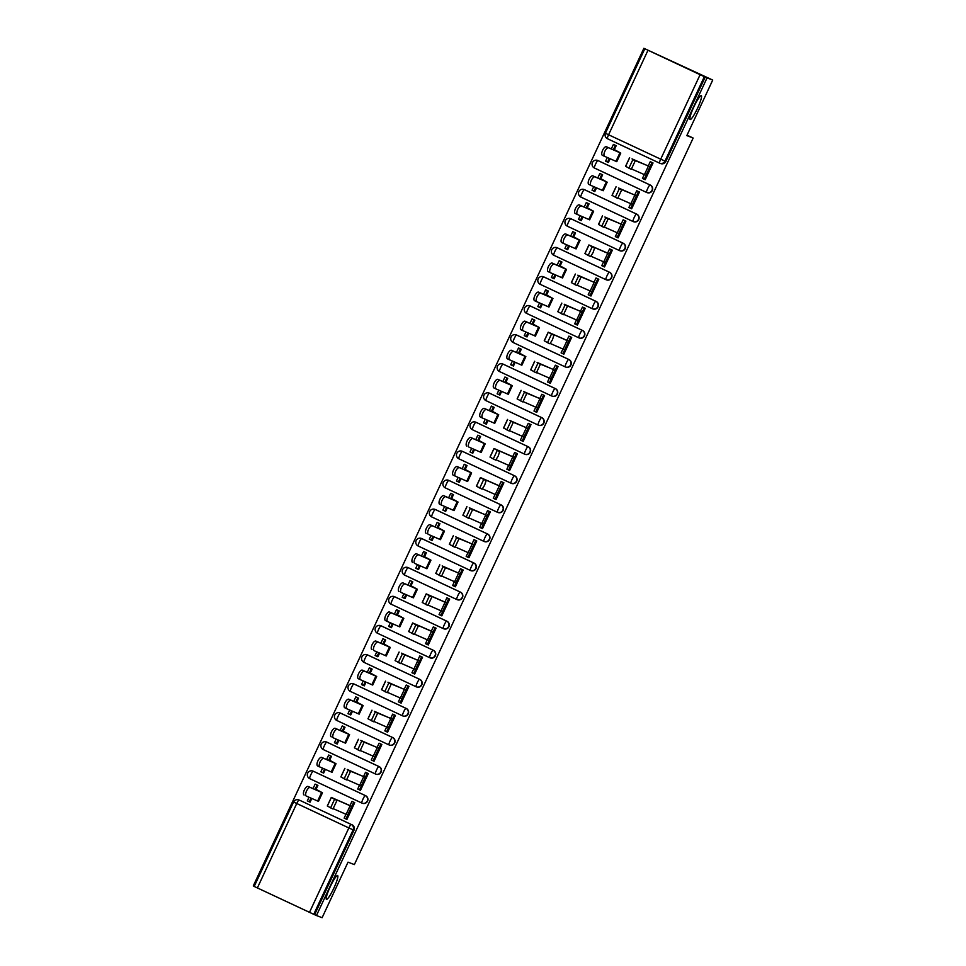 <?xml version="1.0" encoding="UTF-8"?>
<svg xmlns="http://www.w3.org/2000/svg" width="966" height="966" viewBox="0 0 966 966"><rect width="100%" height="100%" fill="white"/><g stroke="black" fill="none" stroke-linecap="round" stroke-linejoin="round"><path stroke-width="1.45" d="M690.135 119.518A13.162 1.944 -64.9 0 1 690.11 119.506A13.162 1.944 -64.9 0 1 693.902 106.815A13.162 1.944 -64.9 0 1 701.256 95.658A13.162 1.944 -64.9 0 1 701.28 95.658A13.162 1.944 -64.9 0 1 697.488 108.349A13.162 1.944 -64.9 0 1 690.135 119.518M326.484 899.37A13.162 1.944 -64.9 0 1 326.46 899.358A13.162 1.944 -64.9 0 1 330.251 886.679A13.162 1.944 -64.9 0 1 337.605 875.51A13.162 1.944 -64.9 0 1 337.617 875.522A13.162 1.944 -64.9 0 1 333.838 888.201A13.162 1.944 -64.9 0 1 326.484 899.37M647.123 192.645A4.118 4.069 -69 0 0 652.292 190.531A4.118 4.069 -69 0 0 650.347 185.086L650.033 184.965A4.118 4.069 111 0 1 651.978 190.411A4.118 4.069 111 0 1 646.556 192.415L594.416 168.012A4.118 0.604 115.1 0 0 594.416 168.012A4.118 0.604 115.1 0 1 595.587 164.063A4.118 0.604 115.1 0 1 597.894 160.549L650.033 184.965A4.118 0.604 115.1 0 0 647.727 188.467A4.118 0.604 -64.9 0 0 646.544 192.415A4.118 0.604 -64.9 0 1 646.544 192.415A4.118 4.118 0 0 0 646.809 192.524L647.123 192.645M633.563 221.721A4.118 4.069 -69 0 0 638.731 219.608A4.118 4.069 -69 0 0 636.787 214.162L636.473 214.041A4.118 4.069 111 0 1 638.417 219.487A4.118 4.069 111 0 1 632.996 221.492L580.856 197.088A4.118 0.604 115.1 0 0 580.856 197.088A4.118 0.604 115.1 0 1 582.027 193.14A4.118 0.604 115.1 0 1 584.333 189.626L636.473 214.041A4.118 0.604 115.1 0 0 634.167 217.543A4.118 0.604 -64.9 0 0 632.984 221.492A4.118 0.604 -64.9 0 1 632.984 221.492A4.118 4.118 0 0 0 633.261 221.6L633.563 221.721M620.015 250.798A4.118 4.069 -69 0 0 625.171 248.685A4.118 4.069 -69 0 0 623.227 243.239L622.913 243.118A4.118 4.069 111 0 1 624.857 248.564A4.118 4.069 111 0 1 619.435 250.568L567.296 226.165A4.118 0.604 115.1 0 0 567.296 226.165A4.118 0.604 115.1 0 1 568.467 222.216A4.118 0.604 115.1 0 1 570.773 218.702L622.913 243.118A4.118 0.604 115.1 0 0 620.607 246.62A4.118 0.604 -64.9 0 0 619.435 250.568L619.435 250.568A4.118 4.118 0 0 0 619.701 250.677L620.015 250.798M606.455 279.874A4.118 4.069 -69 0 0 611.611 277.761A4.118 4.069 -69 0 0 609.667 272.315L609.353 272.195A4.118 4.069 111 0 1 611.297 277.64A4.118 4.069 111 0 1 605.875 279.645L553.747 255.241A4.118 0.604 115.1 0 1 553.735 255.229A4.118 0.604 115.1 0 1 554.907 251.293A4.118 0.604 115.1 0 1 557.225 247.779L609.353 272.195A4.118 0.604 115.1 0 0 607.046 275.696A4.118 0.604 -64.9 0 0 605.875 279.645L605.875 279.645A4.118 4.118 0 0 0 606.141 279.754L606.455 279.874M596.107 301.392L543.979 276.976A4.118 4.069 -69 0 0 543.713 276.868L543.399 276.747A4.118 4.118 0 0 0 538.134 278.981A4.118 4.118 0 0 0 540.175 284.318L592.315 308.722A4.118 4.118 0 0 0 592.581 308.83L592.895 308.951A4.118 4.069 -69 0 0 598.051 306.838A4.118 4.069 -69 0 0 596.107 301.392L595.793 301.271A4.118 4.069 111 0 1 597.737 306.717A4.118 4.069 111 0 1 592.315 308.722L592.315 308.722A4.118 0.604 -64.9 0 1 593.486 304.773A4.118 0.604 115.1 0 1 595.793 301.271L543.665 276.856A4.118 0.604 115.1 0 0 541.358 280.369A4.118 0.604 115.1 0 0 540.175 284.318A4.118 0.604 115.1 0 0 540.187 284.318L592.303 308.722M579.334 338.028A4.118 4.069 -69 0 0 584.49 335.914A4.118 4.069 -69 0 0 582.546 330.469L582.232 330.348A4.118 4.069 111 0 1 584.176 335.794A4.118 4.069 111 0 1 578.755 337.798L526.627 313.395A4.118 0.604 115.1 0 1 526.615 313.395A4.118 0.604 115.1 0 1 527.798 309.446A4.118 0.604 115.1 0 1 530.105 305.932L582.232 330.348A4.118 0.604 115.1 0 0 579.926 333.85A4.118 0.604 -64.9 0 0 578.755 337.798L578.755 337.798A4.118 4.118 0 0 0 579.02 337.907L579.334 338.028M565.774 367.104A4.118 4.069 -69 0 0 570.93 364.991A4.118 4.069 -69 0 0 568.986 359.545L568.672 359.424A4.118 4.069 111 0 1 570.628 364.87A4.118 4.069 111 0 1 565.195 366.875L513.067 342.471A4.118 0.604 115.1 0 0 513.067 342.471A4.118 0.604 115.1 0 1 514.238 338.523A4.118 0.604 115.1 0 1 516.544 335.009L568.672 359.424A4.118 0.604 115.1 0 0 566.366 362.926A4.118 0.604 -64.9 0 0 565.195 366.875L565.195 366.875A4.118 4.118 0 0 0 565.46 366.983L565.774 367.104M552.214 396.181A4.118 4.069 -69 0 0 557.382 394.068A4.118 4.069 -69 0 0 555.426 388.622L555.124 388.501A4.118 4.069 111 0 1 557.068 393.947A4.118 4.069 111 0 1 551.646 395.951L499.507 371.548A4.118 0.604 115.1 0 1 500.678 367.599A4.118 0.604 115.1 0 1 502.984 364.085L555.124 388.501A4.118 0.604 115.1 0 0 552.806 392.003A4.118 0.604 -64.9 0 0 551.634 395.951A4.118 0.604 -64.9 0 1 551.634 395.951A4.118 4.118 0 0 0 551.9 396.06L552.214 396.181M538.654 425.257A4.118 4.069 -69 0 0 543.822 423.144A4.118 4.069 -69 0 0 541.878 417.698L541.564 417.578A4.118 4.069 111 0 1 543.508 423.023A4.118 4.069 111 0 1 538.086 425.028L485.946 400.624A4.118 0.604 115.1 0 1 487.118 396.676A4.118 0.604 115.1 0 1 489.424 393.162L541.564 417.578A4.118 0.604 115.1 0 0 539.257 421.079A4.118 0.604 -64.9 0 0 538.074 425.028A4.118 0.604 -64.9 0 1 538.074 425.028A4.118 4.118 0 0 0 538.34 425.137L538.654 425.257M525.093 454.334A4.118 4.069 -69 0 0 530.262 452.221A4.118 4.069 -69 0 0 528.317 446.775L528.004 446.654A4.118 4.069 111 0 1 529.948 452.1A4.118 4.069 111 0 1 524.526 454.105L472.386 429.701A4.118 0.604 115.1 0 1 473.557 425.752A4.118 0.604 115.1 0 1 475.864 422.239L528.004 446.654A4.118 0.604 115.1 0 0 525.697 450.156A4.118 0.604 -64.9 0 0 524.514 454.105A4.118 0.604 -64.9 0 1 524.514 454.105A4.118 4.118 0 0 0 524.792 454.225L525.093 454.334M511.545 483.423A4.118 4.069 -69 0 0 516.701 481.297A4.118 4.069 -69 0 0 514.757 475.852L514.443 475.731A4.118 4.069 111 0 1 516.387 481.177A4.118 4.069 111 0 1 510.966 483.181L458.826 458.778A4.118 0.604 115.1 0 1 459.997 454.829A4.118 0.604 115.1 0 1 462.303 451.315L514.443 475.731A4.118 0.604 115.1 0 0 512.137 479.233A4.118 0.604 -64.9 0 0 510.954 483.181A4.118 0.604 -64.9 0 1 510.954 483.181A4.118 4.118 0 0 0 511.231 483.302L511.545 483.423M501.197 504.928L449.057 480.513A4.118 4.069 -69 0 0 448.804 480.404L448.49 480.283A4.118 4.118 0 0 0 443.225 482.517A4.118 4.118 0 0 0 445.266 487.854L497.405 512.258A4.118 4.118 0 0 0 497.671 512.378L497.985 512.499A4.118 4.069 -69 0 0 503.141 510.374A4.118 4.069 -69 0 0 501.197 504.928L500.883 504.807A4.118 4.069 111 0 1 502.827 510.253A4.118 4.069 111 0 1 497.405 512.258L497.405 512.258A4.118 0.604 -64.9 0 1 498.577 508.321A4.118 0.604 115.1 0 1 500.883 504.807L448.743 480.392A4.118 0.604 115.1 0 0 446.437 483.906A4.118 0.604 115.1 0 0 445.266 487.854A4.118 0.604 115.1 0 0 445.278 487.854L497.393 512.258M484.425 541.576A4.118 4.069 -69 0 0 489.581 539.451A4.118 4.069 -69 0 0 487.637 534.005L487.323 533.884A4.118 4.069 111 0 1 489.267 539.342A4.118 4.069 111 0 1 483.845 541.334L431.717 516.931A4.118 0.604 115.1 0 1 431.705 516.931A4.118 0.604 115.1 0 1 432.889 512.982A4.118 0.604 115.1 0 1 435.195 509.468L487.323 533.884A4.118 0.604 115.1 0 0 485.017 537.398A4.118 0.604 -64.9 0 0 483.845 541.334L483.845 541.334A4.118 4.118 0 0 0 484.111 541.455L484.425 541.576M470.865 570.652A4.118 4.069 -69 0 0 476.021 568.539A4.118 4.069 -69 0 0 474.077 563.081L473.763 562.961A4.118 4.069 111 0 1 475.707 568.419A4.118 4.069 111 0 1 470.285 570.411L418.157 546.007A4.118 0.604 115.1 0 0 418.157 546.007A4.118 0.604 115.1 0 1 419.329 542.059A4.118 0.604 115.1 0 1 421.635 538.557L473.763 562.961A4.118 0.604 115.1 0 0 471.456 566.474A4.118 0.604 -64.9 0 0 470.285 570.411L470.285 570.411A4.118 4.118 0 0 0 470.551 570.532L470.865 570.652M457.304 599.729A4.118 4.069 -69 0 0 462.46 597.616A4.118 4.069 -69 0 0 460.516 592.158L460.202 592.037A4.118 4.069 111 0 1 462.159 597.495A4.118 4.069 111 0 1 456.725 599.488L404.597 575.084A4.118 0.604 115.1 0 0 404.597 575.084A4.118 0.604 115.1 0 1 405.768 571.135A4.118 0.604 115.1 0 1 408.075 567.634L460.202 592.037A4.118 0.604 115.1 0 0 457.896 595.551A4.118 0.604 -64.9 0 0 456.725 599.488L456.725 599.488A4.118 4.118 0 0 0 456.99 599.608L457.304 599.729M443.744 628.806A4.118 4.069 -69 0 0 448.912 626.692A4.118 4.069 -69 0 0 446.956 621.235L446.642 621.114A4.118 4.069 111 0 1 448.598 626.572A4.118 4.069 111 0 1 443.177 628.564L391.037 604.161A4.118 0.604 115.1 0 1 392.208 600.212A4.118 0.604 115.1 0 1 394.514 596.71L446.642 621.114A4.118 0.604 115.1 0 0 444.336 624.628A4.118 0.604 -64.9 0 0 443.165 628.564A4.118 0.604 -64.9 0 1 443.165 628.564A4.118 4.118 0 0 0 443.43 628.685L443.744 628.806M430.184 657.882A4.118 4.069 -69 0 0 435.352 655.769A4.118 4.069 -69 0 0 433.396 650.311L433.094 650.19A4.118 4.069 111 0 1 435.038 655.648A4.118 4.069 111 0 1 429.616 657.641L377.477 633.237A4.118 0.604 115.1 0 1 378.648 629.289A4.118 0.604 115.1 0 1 380.954 625.787L433.094 650.19A4.118 0.604 115.1 0 0 430.788 653.704A4.118 0.604 -64.9 0 0 429.604 657.641A4.118 0.604 -64.9 0 1 429.604 657.641A4.118 4.118 0 0 0 429.87 657.761L430.184 657.882M416.624 686.959A4.118 4.069 -69 0 0 421.792 684.846A4.118 4.069 -69 0 0 419.848 679.388L419.534 679.267A4.118 4.069 111 0 1 421.478 684.725A4.118 4.069 111 0 1 416.056 686.729L363.916 662.314A4.118 0.604 115.1 0 1 365.088 658.365A4.118 0.604 115.1 0 1 367.394 654.863L419.534 679.267A4.118 0.604 115.1 0 0 417.227 682.781A4.118 0.604 -64.9 0 0 416.044 686.717A4.118 0.604 -64.9 0 1 416.044 686.717A4.118 4.118 0 0 0 416.31 686.838L416.624 686.959M403.064 716.035A4.118 4.069 -69 0 0 408.232 713.922A4.118 4.069 -69 0 0 406.288 708.464L405.974 708.344A4.118 4.069 111 0 1 407.918 713.802A4.118 4.069 111 0 1 402.496 715.806A4.118 0.604 -64.9 0 1 402.484 715.794L350.356 691.39A4.118 0.604 115.1 0 1 351.527 687.442A4.118 0.604 115.1 0 1 353.834 683.94L405.974 708.344A4.118 0.604 115.1 0 0 403.667 711.857A4.118 0.604 -64.9 0 0 402.484 715.794A4.118 4.118 0 0 0 402.762 715.915L403.064 716.035M389.515 745.112A4.118 4.069 -69 0 0 394.671 742.999A4.118 4.069 -69 0 0 392.727 737.541L392.413 737.42A4.118 4.069 111 0 1 394.357 742.878A4.118 4.069 111 0 1 388.936 744.883A4.118 0.604 -64.9 0 1 388.936 744.871L336.796 720.467A4.118 0.604 115.1 0 1 337.967 716.518A4.118 0.604 115.1 0 1 340.274 713.017L392.413 737.42A4.118 0.604 115.1 0 0 390.107 740.934A4.118 0.604 -64.9 0 0 388.936 744.871A4.118 4.118 0 0 0 389.201 744.991L389.515 745.112M375.955 774.189A4.118 4.069 -69 0 0 381.111 772.076A4.118 4.069 -69 0 0 379.167 766.618L378.853 766.497A4.118 4.069 111 0 1 380.797 771.955A4.118 4.069 111 0 1 375.376 773.959L323.248 749.544A4.118 0.604 115.1 0 0 323.248 749.544A4.118 0.604 115.1 0 1 324.407 745.595A4.118 0.604 115.1 0 1 326.725 742.093L378.853 766.497A4.118 0.604 115.1 0 0 376.547 770.011A4.118 0.604 -64.9 0 0 375.376 773.947A4.118 0.604 -64.9 0 1 375.376 773.947A4.118 4.118 0 0 0 375.641 774.068L375.955 774.189M362.395 803.265A4.118 4.069 -69 0 0 367.551 801.152A4.118 4.069 -69 0 0 365.607 795.694L365.293 795.573A4.118 4.069 111 0 1 367.237 801.031A4.118 4.069 111 0 1 361.815 803.036L309.688 778.62A4.118 0.604 115.1 0 0 309.688 778.62A4.118 0.604 115.1 0 1 310.859 774.672A4.118 0.604 115.1 0 1 313.165 771.17L365.293 795.573A4.118 0.604 115.1 0 0 362.987 799.087A4.118 0.604 -64.9 0 0 361.815 803.024A4.118 0.604 -64.9 0 1 361.815 803.024A4.118 4.118 0 0 0 362.081 803.144L362.395 803.265M712.727 80.057L686.826 135.602L693.165 138.041L354.365 864.594L348.026 862.155L322.125 917.7L316.462 915.527L707.064 77.884L712.727 80.057L643.875 48.3L253.273 885.943L254.227 886.377M643.875 48.3L704.335 76.688L664.97 161.117A4.118 4.069 111 0 1 659.549 163.121L607.409 138.706L659.537 163.121A4.118 0.604 115.1 0 0 659.549 163.121A4.118 4.118 0 0 0 659.802 163.23L660.684 163.568A4.118 4.069 111 0 0 665.852 161.455L660.708 159.173L700.084 74.744M707.064 77.884L704.335 76.688M309.482 912.375L348.859 827.947L293.616 802.034A4.118 4.069 111 0 1 298.772 799.908L299.653 800.259A4.118 4.069 111 0 1 299.919 800.367L351.165 824.433A4.118 4.069 111 0 1 353.109 829.891L313.745 914.319L254.239 886.462M313.745 914.319L316.462 915.527M345.925 814.326L344.15 818.13L346.915 819.422L354.739 802.637L351.974 801.345L349.97 805.644M316.003 789.439L317.899 785.394L315.133 784.102L313.298 788.027M322.559 768.175L320.869 771.798L323.719 772.897M320.869 771.798L323.634 773.09L325.349 769.395M359.485 785.249L357.71 789.041L359.557 789.753L361.296 786.022M357.71 789.041L360.475 790.345L368.3 773.561L365.534 772.269L363.53 776.567M329.563 760.363L331.459 756.318L328.694 755.026L326.858 758.95M336.12 739.087L334.429 742.721L337.279 743.82M334.429 742.721L337.194 744.013L338.909 740.318M373.045 756.161L371.27 759.964L373.118 760.677L374.856 756.946M371.27 759.964L374.035 761.268L381.86 744.484L379.095 743.192L377.09 747.491M343.123 731.286L345.007 727.241L342.254 725.949L340.418 729.873M349.68 710.01L347.989 713.645L350.839 714.743L350.066 714.345L351.672 710.891M347.989 713.645L350.743 714.937L352.469 711.242M386.605 727.084L384.83 730.888L386.678 731.6L388.417 727.869M384.83 730.888L387.595 732.192L395.42 715.408L392.655 714.115L390.65 718.414M356.683 702.21L358.567 698.164L355.802 696.872L353.979 700.797M363.24 680.933L361.538 684.568L364.399 685.667M361.538 684.568L364.303 685.86L366.029 682.165M400.165 698.007L398.39 701.811L400.238 702.523L401.977 698.792M398.39 701.811L401.156 703.115L408.968 686.331L406.215 685.039L404.211 689.338M370.244 673.133L372.127 669.088L369.362 667.796L367.539 671.72M376.788 651.857L375.098 655.491L377.96 656.59L377.175 656.192L378.793 652.738M375.098 655.491L377.863 656.783L379.59 653.088M413.726 668.931L411.951 672.734L413.798 673.447L415.537 669.716M411.951 672.734L414.704 674.039L422.528 657.254L419.763 655.962L417.759 660.261M383.804 644.056L385.688 640.011L382.922 638.719L381.099 642.644M390.349 622.78L388.658 626.415L391.52 627.514M388.658 626.415L391.423 627.707L393.15 624.012M427.274 639.854L425.511 643.658L427.358 644.37L429.097 640.639M425.511 643.658L428.264 644.95L436.089 628.178L433.323 626.886L431.319 631.184M397.364 614.98L399.248 610.935L396.483 609.643L394.647 613.567M403.909 593.704L402.218 597.338L405.08 598.437L404.295 598.039L405.913 594.585M402.218 597.338L404.983 598.63L406.71 594.935M440.834 610.778L439.059 614.581L440.919 615.294L442.657 611.563M439.059 614.581L441.824 615.873L449.649 599.101L446.884 597.809L444.879 602.108M410.924 585.903L412.808 581.858L410.043 580.554L408.207 584.49M417.469 564.627L415.778 568.262L418.628 569.36L417.855 568.962L419.461 565.508M415.778 568.262L418.544 569.554L420.27 565.859M454.394 581.701L452.619 585.505L454.467 586.217L456.206 582.486M452.619 585.505L455.384 586.797L463.209 570.025L460.444 568.732L458.439 573.031M424.472 556.827L426.368 552.781L423.603 551.477L421.768 555.414M431.029 535.55L429.339 539.185L432.188 540.284M429.339 539.185L432.104 540.477L433.819 536.782M467.955 552.624L466.18 556.428L468.027 557.14L469.766 553.409M466.18 556.428L468.945 557.72L476.769 540.948L474.004 539.656L472 543.955M438.033 527.75L439.928 523.705L437.163 522.401L435.328 526.337M444.589 506.474L442.899 510.108L445.749 511.207L444.976 510.809L446.582 507.355M442.899 510.108L445.664 511.4L447.379 507.705M481.515 523.548L479.74 527.351L481.587 528.064L483.326 524.333M479.74 527.351L482.505 528.644L490.33 511.871L487.564 510.579L485.56 514.878M451.593 498.673L453.477 494.628L450.724 493.324L448.888 497.261M458.15 477.397L456.459 481.032L459.309 482.131M456.459 481.032L459.224 482.324L460.939 478.629M495.075 494.471L493.3 498.275L495.147 498.987L496.886 495.256M493.3 498.275L496.065 499.567L503.89 482.795L501.125 481.503L499.12 485.801M465.153 469.597L467.037 465.552L464.272 464.248L462.448 468.184M471.71 448.321L470.019 451.955L472.869 453.054L472.096 452.656L473.702 449.202M470.019 451.955L472.772 453.247L474.499 449.552M508.635 465.395L506.86 469.198L508.708 469.911L510.446 466.18M506.86 469.198L509.625 470.49L517.438 453.718L514.685 452.426L512.68 456.725M478.713 440.52L480.597 436.463L477.832 435.171L476.009 439.107M485.258 419.244L483.568 422.879L486.429 423.965L485.644 423.579L487.262 420.125M483.568 422.879L486.333 424.171L488.059 420.476M522.195 436.318L520.42 440.122L522.268 440.834L524.007 437.103M520.42 440.122L523.186 441.414L530.998 424.642L528.233 423.35L526.229 427.648M492.274 411.444L494.157 407.386L491.392 406.094L489.569 410.031M498.818 390.167L497.128 393.802L499.99 394.889M497.128 393.802L499.893 395.094L501.62 391.399M535.744 407.241L533.981 411.045L535.828 411.757L537.567 408.026M533.981 411.045L536.734 412.337L544.558 395.565L541.793 394.273L539.789 398.572M505.834 382.367L507.718 378.31L504.952 377.018L503.117 380.954M512.378 361.091L510.688 364.725L513.55 365.812L512.765 365.426L514.383 361.972M510.688 364.725L513.453 366.017L515.18 362.322M549.304 378.165L547.529 381.968L549.388 382.681L551.127 378.95M547.529 381.968L550.294 383.26L558.119 366.488L555.353 365.196L553.349 369.495M519.394 353.29L521.278 349.233L518.513 347.941L516.677 351.878M525.939 332.014L524.248 335.637L527.098 336.736M524.248 335.637L527.013 336.941L528.74 333.246M562.864 349.088L561.089 352.892L562.937 353.604L564.687 349.873M561.089 352.892L563.854 354.184L571.679 337.412L568.914 336.12L566.909 340.418M532.942 324.202L534.838 320.157L532.073 318.865L530.237 322.789M539.499 302.938L537.808 306.56L540.658 307.659M537.808 306.56L540.574 307.864L542.3 304.169M576.424 320.012L574.649 323.815L576.497 324.528L578.236 320.797M574.649 323.815L577.414 325.107L585.239 308.335L582.474 307.043L580.469 311.342M546.502 295.125L548.398 291.08L545.633 289.788L543.798 293.712M553.059 273.861L551.369 277.483L554.218 278.582L553.446 278.196L555.052 274.742M551.369 277.483L554.134 278.788L555.848 275.093M589.985 290.935L588.209 294.739L590.057 295.451L591.796 291.72M588.209 294.739L590.975 296.031L598.799 279.259L596.034 277.966L594.03 282.265M560.063 266.048L561.946 262.003L559.193 260.711L557.358 264.636M566.619 244.784L564.929 248.407L567.779 249.506M564.929 248.407L567.694 249.711L569.409 246.004M603.545 261.858L601.77 265.662L603.617 266.375L605.356 262.643M601.77 265.662L604.535 266.954L612.359 250.182L609.594 248.89L607.59 253.189M573.623 236.972L575.507 232.927L572.753 231.635L570.918 235.559M580.18 215.708L578.489 219.33L581.339 220.429L580.566 220.043L582.172 216.577M578.489 219.33L581.242 220.634L582.969 216.927M617.105 232.782L615.33 236.585L617.177 237.298L618.916 233.567M615.33 236.585L618.095 237.877L625.92 221.105L623.155 219.813L621.15 224.112M587.183 207.895L589.067 203.85L586.302 202.558L584.478 206.483M593.74 186.631L592.037 190.254L594.899 191.353M592.037 190.254L594.802 191.546L596.529 187.851M630.665 203.705L628.89 207.509L630.738 208.221L632.476 204.49M628.89 207.509L631.655 208.801L639.468 192.029L636.715 190.737L634.698 195.035M600.743 178.819L602.627 174.774L599.862 173.482L598.039 177.406M607.288 157.555L605.597 161.177L608.459 162.276M605.597 161.177L608.363 162.469L610.089 158.774M644.213 174.629L642.45 178.432L644.298 179.145L646.037 175.414M642.45 178.432L645.203 179.724L653.028 162.952L650.263 161.66L648.258 165.959M598.208 160.67L597.894 160.549A4.118 4.069 111 0 0 597.628 160.441L597.942 160.561A4.118 4.069 -69 0 1 598.208 160.67L650.347 185.086M584.647 189.747L584.333 189.626A4.118 4.069 111 0 0 584.08 189.517L584.394 189.638A4.118 4.069 -69 0 1 584.647 189.747L636.787 214.162M571.087 218.823L570.773 218.702A4.118 4.069 111 0 0 570.52 218.594L570.834 218.714A4.118 4.069 -69 0 1 571.087 218.823L623.227 243.239M557.527 247.9L557.225 247.779A4.118 4.069 111 0 0 556.959 247.67L557.273 247.791A4.118 4.069 -69 0 1 557.527 247.9L609.667 272.315M530.419 306.053L530.105 305.932A4.118 4.069 111 0 0 529.839 305.824L530.153 305.944A4.118 4.069 -69 0 1 530.419 306.053L582.546 330.469M516.858 335.13L516.544 335.009A4.118 4.069 -69 0 1 516.858 335.13L568.986 359.545M503.298 364.206L502.984 364.085A4.118 4.069 111 0 0 502.718 363.977L503.032 364.097A4.118 4.069 -69 0 1 503.298 364.206L555.426 388.622M489.738 393.283L489.424 393.162A4.118 4.069 111 0 0 489.158 393.053L489.472 393.174A4.118 4.069 -69 0 1 489.738 393.283L541.878 417.698M476.178 422.359L475.864 422.239A4.118 4.069 111 0 0 475.61 422.13L475.912 422.251A4.118 4.069 -69 0 1 476.178 422.359L528.317 446.775M462.617 451.436L462.303 451.315A4.118 4.069 111 0 0 462.05 451.207L462.364 451.327A4.118 4.069 -69 0 1 462.617 451.436L514.757 475.852M435.497 509.589L435.195 509.468A4.118 4.069 111 0 0 434.929 509.36L435.243 509.48A4.118 4.069 -69 0 1 435.497 509.589L487.637 534.005M421.949 538.666L421.635 538.557A4.118 4.069 -69 0 1 421.949 538.666L474.077 563.081M408.389 567.754L408.075 567.634A4.118 4.069 111 0 0 407.809 567.513L408.123 567.634A4.118 4.069 -69 0 1 408.389 567.754L460.516 592.158M394.828 596.831L394.514 596.71A4.118 4.069 111 0 0 394.249 596.59L394.563 596.71A4.118 4.069 -69 0 1 394.828 596.831L446.956 621.235M381.268 625.908L380.954 625.787A4.118 4.069 111 0 0 380.689 625.666L381.002 625.787A4.118 4.069 -69 0 1 381.268 625.908L433.396 650.311M367.708 654.984L367.394 654.863A4.118 4.069 111 0 0 367.128 654.743L367.442 654.863A4.118 4.069 -69 0 1 367.708 654.984L419.848 679.388M354.148 684.061L353.834 683.94A4.118 4.069 111 0 0 353.58 683.819L353.894 683.94A4.118 4.069 -69 0 1 354.148 684.061L406.288 708.464M340.587 713.137L340.274 713.017A4.118 4.069 111 0 0 340.02 712.896L340.334 713.017A4.118 4.069 -69 0 1 340.587 713.137L392.727 737.541M327.027 742.214L326.725 742.093A4.118 4.069 -69 0 1 327.027 742.214L379.167 766.618M313.479 771.291L313.165 771.17A4.118 4.069 111 0 0 312.899 771.061L313.213 771.17A4.118 4.069 -69 0 1 313.479 771.291L365.607 795.694M687.019 135.168L693.165 138.041M308.999 797.252L307.309 800.874L310.158 801.973L309.386 801.575L310.992 798.121M307.309 800.874L310.074 802.166L311.801 798.471M344.15 818.13L345.997 818.83L347.736 815.099M614.304 149.742L616.187 145.697L613.422 144.405L611.599 148.329M351.817 806.356L353.761 802.191M705.216 77.026L665.852 161.455M314.626 914.657L353.991 830.229A4.118 4.069 -69 0 0 352.047 824.771M365.377 777.28L367.322 773.114M378.938 748.203L380.882 744.037M392.498 719.127L394.442 714.961M406.058 690.05L408.002 685.884M419.618 660.973L421.562 656.808M433.166 631.897L435.123 627.719M446.727 602.82L448.671 598.642M460.287 573.744L462.231 569.566M473.847 544.667L475.791 540.489M487.407 515.59L489.351 511.412M500.968 486.514L502.912 482.336M514.528 457.437L516.472 453.259M528.088 428.361L530.032 424.183M541.636 399.284L543.592 395.106M555.196 370.207L557.14 366.029M568.757 341.131L570.701 336.953M582.317 312.054L584.261 307.876M595.877 282.978L597.821 278.8M609.437 253.901L611.381 249.723M622.998 224.824L624.942 220.646M636.558 195.748L638.502 191.57M650.106 166.671L652.062 162.493M336.989 800.428L332.98 809.001L330.589 807.89L334.574 799.305L336.989 800.428L333.717 798.544L352.747 806.912M352.795 806.803L331.29 797.421L327.293 805.994L332.992 809.001M352.65 804.581L352.01 806.429M347.18 816.318L347.929 815.171M347.023 819.192L346.045 818.745M348.75 815.485L333.379 808.735M331.29 797.421L334.574 799.305M304.085 795.018L304.109 795.03A4.733 1.92 -64.7 0 1 304.085 795.018A4.733 1.92 -64.7 0 1 304.35 789.947A4.733 1.92 -64.7 0 1 308.106 786.457L310.315 787.495A4.733 1.92 115.3 0 0 306.56 790.985A4.733 1.92 115.3 0 0 306.294 796.056A4.733 1.92 115.3 0 0 306.319 796.069L318.466 801.369L322.463 792.796L310.315 787.495M316.075 789.294L322.463 792.796M317.102 785.02L315.339 788.811L316.124 789.174M315.339 788.811L320.048 791.673L308.106 786.457M350.537 771.351L346.54 779.924L344.15 778.813L348.134 770.228L350.537 771.351L347.265 769.467L366.307 777.835M366.355 777.727L365.571 777.352L366.211 775.493M360.729 787.242L361.489 786.095M365.571 777.352L348.134 770.228M360.572 790.116L359.606 789.669M362.31 786.409L346.939 779.659M344.85 768.344L340.853 776.918L346.553 779.924M364.097 742.274L360.101 750.848L357.698 749.737L361.695 741.151L364.097 742.274L360.825 740.391L379.867 748.759M379.916 748.65L379.131 748.276L379.771 746.416M374.289 758.165L375.05 757.018M379.131 748.276L361.695 741.151M374.132 761.039L373.166 760.592M375.859 757.332L360.499 750.582M358.41 739.268L354.413 747.841L360.113 750.848M319.831 766.98L317.669 765.953A4.733 1.92 -64.7 0 1 317.645 765.941A4.733 1.92 -64.7 0 1 317.911 760.87A4.733 1.92 -64.7 0 1 321.666 757.38L323.876 758.419A4.733 1.92 115.3 0 0 320.12 761.908A4.733 1.92 115.3 0 0 319.855 766.98A4.733 1.92 115.3 0 0 319.879 766.992L332.026 772.293L336.023 763.72L323.876 758.419M324.552 769.045L322.946 772.498L323.731 772.872M329.635 760.218L336.023 763.72M330.662 755.943L328.899 759.735L329.684 760.097M328.899 759.735L333.608 762.597L321.666 757.38M331.205 736.865L331.229 736.877A4.733 1.92 -64.7 0 1 331.205 736.865A4.733 1.92 -64.7 0 1 331.471 731.793A4.733 1.92 -64.7 0 1 335.226 728.304L337.436 729.342A4.733 1.92 115.3 0 0 333.681 732.832A4.733 1.92 115.3 0 0 333.415 737.903A4.733 1.92 115.3 0 0 333.439 737.915L345.587 743.216L349.583 734.643L337.436 729.342M338.112 739.968L336.506 743.422L337.291 743.796M343.196 731.141L349.583 734.643M344.222 726.867L342.459 730.658L343.244 731.02M342.459 730.658L347.168 733.52L335.226 728.304M377.658 713.198L373.661 721.771L371.258 720.66L375.255 712.075L377.658 713.198L374.385 711.314L393.416 719.682M393.476 719.573L392.679 719.199L393.331 717.34M387.849 729.088L388.61 727.941M392.679 719.199L375.255 712.075M387.692 731.962L386.726 731.516M389.419 728.255L374.059 721.505M371.958 710.191L367.961 718.764L373.673 721.771M391.218 684.121L387.221 692.694L384.818 691.584L388.815 682.998L391.218 684.121L387.946 682.237L406.976 690.605M407.036 690.497L406.239 690.122L406.891 688.263M401.409 700.012L402.17 698.865M406.239 690.122L388.815 682.998M401.252 702.886L400.274 702.439M402.979 699.179L387.62 692.417M385.519 681.115L381.522 689.688L387.221 692.694M404.778 655.045L400.781 663.618L398.378 662.507L402.375 653.922L404.778 655.045L401.506 653.161L420.536 661.529M420.596 661.42L419.799 661.046L420.439 659.186M414.969 670.935L415.73 669.788M419.799 661.046L402.375 653.922M414.812 673.809L413.834 673.362M416.539 670.102L401.168 663.34M399.079 652.038L395.082 660.611L400.781 663.618M344.765 707.788L346.975 708.827L344.777 707.8A4.733 1.92 -64.7 0 1 344.765 707.788A4.733 1.92 -64.7 0 1 345.031 702.717A4.733 1.92 -64.7 0 1 348.786 699.227L350.996 700.265A4.733 1.92 115.3 0 0 347.241 703.755A4.733 1.92 115.3 0 0 346.975 708.827A4.733 1.92 115.3 0 0 346.987 708.839L359.147 714.14L363.144 705.566L350.996 700.265M356.756 702.065L363.144 705.566M357.782 697.79L356.019 701.582L356.804 701.944M356.019 701.582L360.716 704.443L348.786 699.227M360.511 679.738L358.338 678.724A4.733 1.92 -64.7 0 1 358.326 678.712A4.733 1.92 -64.7 0 1 358.591 673.64A4.733 1.92 -64.7 0 1 362.335 670.15L364.544 671.189A4.733 1.92 115.3 0 0 360.801 674.679A4.733 1.92 115.3 0 0 360.535 679.75A4.733 1.92 115.3 0 0 360.547 679.762L372.707 685.063L376.704 676.49L364.544 671.189M365.233 681.815L363.614 685.268L364.411 685.643M370.304 672.988L376.704 676.49M371.342 668.713L369.58 672.505L370.364 672.867M369.58 672.505L374.277 675.367L362.335 670.15M371.898 649.647A4.733 1.92 -64.7 0 1 371.886 649.635A4.733 1.92 -64.7 0 1 372.151 644.563A4.733 1.92 -64.7 0 1 375.895 641.074L378.104 642.112A4.733 1.92 115.3 0 0 374.361 645.602A4.733 1.92 115.3 0 0 374.096 650.673A4.733 1.92 115.3 0 0 374.108 650.686L386.267 655.986L390.264 647.413L378.104 642.112M383.864 643.911L390.264 647.413M384.903 639.637L383.128 643.428L383.925 643.791M383.128 643.428L387.837 646.29L375.895 641.074M418.338 625.968L414.342 634.541L411.939 633.43L415.935 624.845L418.338 625.968L415.066 624.084L434.096 632.452M434.157 632.344L412.639 622.961L408.642 631.535L414.342 634.541M434 630.11L433.36 631.969M428.53 641.859L429.278 640.712M428.373 644.733L427.395 644.286M430.099 641.026L414.728 634.264M412.639 622.961L415.935 624.845M387.632 621.585L385.458 620.57A4.733 1.92 -64.7 0 1 385.434 620.558A4.733 1.92 -64.7 0 1 385.712 615.487A4.733 1.92 -64.7 0 1 389.455 611.997L391.665 613.036A4.733 1.92 115.3 0 0 387.921 616.525A4.733 1.92 115.3 0 0 387.644 621.597A4.733 1.92 115.3 0 0 387.668 621.609L399.827 626.91L403.824 618.337L391.665 613.036M392.353 623.662L390.735 627.115L391.532 627.489M397.424 614.835L403.824 618.337M398.463 610.56L396.688 614.352L397.485 614.714M396.688 614.352L401.397 617.202L389.455 611.997M431.899 596.891L427.902 605.465L425.499 604.354L429.484 595.768L431.899 596.891L428.626 595.008L447.656 603.376M447.705 603.267L426.199 593.873L422.202 602.458L427.902 605.465M447.56 601.033L446.92 602.893M442.09 612.782L442.839 611.635M441.933 615.656L440.955 615.197M443.66 611.949L428.288 605.187M426.199 593.873L429.484 595.768M398.994 591.482L399.018 591.494A4.733 1.92 -64.7 0 1 398.994 591.482A4.733 1.92 -64.7 0 1 399.272 586.41A4.733 1.92 -64.7 0 1 403.015 582.921L405.225 583.959A4.733 1.92 115.3 0 0 401.47 587.449A4.733 1.92 115.3 0 0 401.204 592.52A4.733 1.92 115.3 0 0 401.228 592.532L413.388 597.833L417.384 589.26L405.225 583.959M410.985 585.758L417.384 589.26M412.011 581.484L410.248 585.275L411.045 585.638M410.248 585.275L414.957 588.125L403.015 582.921M445.459 567.815L441.462 576.388L439.059 575.277L443.044 566.692L445.459 567.815L442.186 565.931L461.217 574.299M461.265 574.19L460.48 573.816L461.12 571.957M455.65 583.706L456.399 582.558M460.48 573.816L443.044 566.692M455.493 586.579L454.515 586.12M457.22 582.872L441.848 576.11M439.759 564.796L435.763 573.381L441.462 576.388M412.554 562.405L412.579 562.417A4.733 1.92 -64.7 0 1 412.554 562.405A4.733 1.92 -64.7 0 1 412.82 557.334A4.733 1.92 -64.7 0 1 416.575 553.844L418.785 554.882A4.733 1.92 115.3 0 0 415.03 558.372A4.733 1.92 115.3 0 0 414.764 563.444A4.733 1.92 115.3 0 0 414.788 563.456L426.936 568.757L430.945 560.183L418.785 554.882M424.545 556.682L430.945 560.183M425.571 552.407L423.808 556.199L424.593 556.561M423.808 556.199L428.518 559.048L416.575 553.844M459.019 538.738L455.01 547.311L452.619 546.201L456.604 537.615L459.019 538.738L455.735 536.855L474.777 545.222M474.825 545.114L474.04 544.739L474.68 542.88M469.198 554.629L469.959 553.482M474.04 544.739L456.604 537.615M469.053 557.503L468.075 557.044M470.78 553.796L455.409 547.034M453.32 535.719L449.323 544.305L455.022 547.311M426.115 533.329L426.139 533.341A4.733 1.92 -64.7 0 1 426.115 533.329A4.733 1.92 -64.7 0 1 426.38 528.257A4.733 1.92 -64.7 0 1 430.136 524.755L432.345 525.806A4.733 1.92 115.3 0 0 428.59 529.296A4.733 1.92 115.3 0 0 428.324 534.367A4.733 1.92 115.3 0 0 428.349 534.379L440.496 539.68L444.493 531.107L432.345 525.806M433.022 536.432L431.416 539.885L432.2 540.26M438.105 527.605L444.493 531.107M439.132 523.331L437.369 527.122L438.153 527.484M437.369 527.122L442.078 529.972L430.136 524.755M472.567 509.662L468.57 518.235L466.167 517.112L470.164 508.539L472.567 509.662L469.295 507.778L488.337 516.146M488.385 516.037L487.601 515.663L488.241 513.803M482.759 525.552L483.519 524.405M487.601 515.663L470.164 508.539M482.602 528.426L481.636 527.967M484.34 524.719L468.969 517.957M466.88 506.643L462.883 515.216L468.582 518.235M501.897 487.069L482.855 478.701L486.127 480.585L484.642 485.137L482.143 489.158L479.74 488.047M501.946 486.961L480.44 477.566L476.431 486.14L479.728 488.035L483.725 479.462L486.127 480.585M501.801 484.727L501.161 486.586M496.319 496.476L497.079 495.329M496.162 499.35L495.196 498.891M497.888 495.643L482.529 488.881M480.44 477.566L483.725 479.462M515.446 457.993L496.415 449.625L499.688 451.508L498.202 456.061L495.703 460.082L493.3 458.971M515.506 457.884L493.988 448.49L489.991 457.063L493.288 458.959L497.285 450.385L499.688 451.508M515.361 455.65L514.709 457.51M509.879 467.399L510.64 466.252M509.722 470.273L508.756 469.814M511.449 466.566L496.089 459.804M493.988 448.49L497.285 450.385M513.248 422.432L509.251 431.005L506.848 429.882L510.845 421.309L513.248 422.432L509.976 420.548L529.006 428.916M529.066 428.807L528.269 428.433L528.909 426.574M523.439 438.322L524.2 437.175M528.269 428.433L510.845 421.309M523.282 441.196L522.304 440.738M525.009 437.489L509.637 430.727M507.548 419.413L503.552 427.986L509.251 431.005M526.808 393.355L522.811 401.928L520.408 400.805L524.405 392.232L526.808 393.355L523.536 391.471L542.566 399.839M542.626 399.731L541.829 399.356L542.469 397.497M536.999 409.246L537.76 408.099M541.829 399.356L524.405 392.232M536.842 412.12L535.864 411.661M538.569 408.413L523.198 401.651M521.109 390.336L517.112 398.91L522.811 401.928M540.368 364.279L536.371 372.852L533.969 371.729L537.965 363.156L540.368 364.279L537.096 362.395L556.126 370.763M556.175 370.654L555.39 370.28L556.03 368.42M550.56 380.169L551.308 379.022M555.39 370.28L537.965 363.156M550.403 383.043L549.425 382.584M552.129 379.336L536.758 372.574M534.669 361.26L530.672 369.833L536.371 372.852M439.699 504.264A4.733 1.92 -64.7 0 1 439.675 504.252A4.733 1.92 -64.7 0 1 439.941 499.18A4.733 1.92 -64.7 0 1 443.696 495.679L445.906 496.729A4.733 1.92 115.3 0 0 442.15 500.219A4.733 1.92 115.3 0 0 441.885 505.29A4.733 1.92 115.3 0 0 441.909 505.303L439.699 504.264M451.665 498.528L458.053 502.03L445.906 496.729M452.692 494.254L450.929 498.045L451.714 498.408M450.929 498.045L455.638 500.895L443.696 495.679M458.053 502.03L454.056 510.603L439.675 504.252M455.421 476.202L453.259 475.187A4.733 1.92 -64.7 0 1 453.235 475.175A4.733 1.92 -64.7 0 1 453.501 470.092A4.733 1.92 -64.7 0 1 457.256 466.602L459.466 467.653A4.733 1.92 115.3 0 0 455.71 471.142A4.733 1.92 115.3 0 0 455.445 476.214A4.733 1.92 115.3 0 0 455.457 476.226L467.616 481.527L471.613 472.954L459.466 467.653M460.142 478.279L458.536 481.732L459.321 482.106M465.226 469.452L471.613 472.954M466.252 465.177L464.489 468.969L465.274 469.331M464.489 468.969L469.198 471.819L457.256 466.602M466.807 446.099A4.733 1.92 -64.7 0 1 466.795 446.099A4.733 1.92 -64.7 0 1 467.061 441.015A4.733 1.92 -64.7 0 1 470.816 437.526L473.014 438.576A4.733 1.92 115.3 0 0 469.271 442.066A4.733 1.92 115.3 0 0 469.005 447.137A4.733 1.92 115.3 0 0 469.017 447.149L481.177 452.45L485.174 443.877L473.014 438.576M478.786 440.375L485.174 443.877M479.812 436.101L478.049 439.892L478.834 440.255M478.049 439.892L482.746 442.742L470.816 437.526M482.541 418.049L480.368 417.022A4.733 1.92 -64.7 0 1 480.356 417.022A4.733 1.92 -64.7 0 1 480.621 411.939A4.733 1.92 -64.7 0 1 484.364 408.449L486.574 409.499A4.733 1.92 115.3 0 0 482.831 412.989A4.733 1.92 115.3 0 0 482.565 418.061A4.733 1.92 115.3 0 0 482.577 418.073L494.737 423.374L498.734 414.8L486.574 409.499M492.334 411.299L498.734 414.8M493.372 407.024L491.597 410.816L492.394 411.178M491.597 410.816L496.307 413.665L484.364 408.449M493.916 387.946L496.113 388.984L493.928 387.946A4.733 1.92 -64.7 0 1 493.916 387.946A4.733 1.92 -64.7 0 1 494.181 382.862A4.733 1.92 -64.7 0 1 497.925 379.372L500.134 380.423A4.733 1.92 115.3 0 0 496.391 383.913A4.733 1.92 115.3 0 0 496.113 388.984A4.733 1.92 115.3 0 0 496.138 388.996L508.297 394.297L512.294 385.724L500.134 380.423M500.823 391.049L499.205 394.502L500.002 394.865M505.894 382.222L512.294 385.724M506.933 377.947L505.158 381.727L505.955 382.101M505.158 381.727L509.867 384.589L497.925 379.372M507.488 358.869A4.733 1.92 -64.7 0 1 507.464 358.869A4.733 1.92 -64.7 0 1 507.742 353.785A4.733 1.92 -64.7 0 1 511.485 350.296L513.695 351.346A4.733 1.92 115.3 0 0 509.951 354.836A4.733 1.92 115.3 0 0 509.674 359.907A4.733 1.92 115.3 0 0 509.698 359.92L507.488 358.869M519.454 353.133L525.854 356.647L513.695 351.346M520.481 348.871L518.718 352.65L519.515 353.025M518.718 352.65L523.427 355.512L511.485 350.296M525.854 356.647L521.857 365.22L507.464 358.869M569.686 341.686L550.656 333.318L553.929 335.202L552.443 339.754L549.932 343.775L547.529 342.664M569.735 341.566L548.229 332.183L544.232 340.757L547.517 342.652L551.514 334.079L553.929 335.202M569.59 339.344L568.95 341.203M564.12 351.093L564.869 349.946M563.963 353.967L562.985 353.508M565.69 350.26L550.318 343.498M548.229 332.183L551.514 334.079M523.222 330.819L521.048 329.792A4.733 1.92 -64.7 0 1 521.024 329.792A4.733 1.92 -64.7 0 1 521.29 324.709A4.733 1.92 -64.7 0 1 525.045 321.219L527.255 322.27A4.733 1.92 115.3 0 0 523.5 325.759A4.733 1.92 115.3 0 0 523.234 330.831A4.733 1.92 115.3 0 0 523.258 330.843L535.405 336.144L539.414 327.571L527.255 322.27M527.931 332.896L526.325 336.349L527.11 336.711M533.015 324.057L539.414 327.571M534.041 319.794L532.278 323.574L533.063 323.948M532.278 323.574L536.987 326.436L525.045 321.219M567.489 306.125L563.48 314.699L561.089 313.576L565.074 305.002L567.489 306.125L564.216 304.242L583.247 312.61M583.295 312.489L582.51 312.127L583.15 310.267M577.668 322.016L578.429 320.869M582.51 312.127L565.074 305.002M577.523 324.89L576.545 324.431M579.25 321.183L563.878 314.421M561.789 303.107L557.793 311.68L563.492 314.699M534.609 300.716A4.733 1.92 -64.7 0 1 534.584 300.716A4.733 1.92 -64.7 0 1 534.85 295.632A4.733 1.92 -64.7 0 1 538.605 292.143L540.815 293.193A4.733 1.92 115.3 0 0 537.06 296.683A4.733 1.92 115.3 0 0 536.794 301.754A4.733 1.92 115.3 0 0 536.818 301.766L534.609 300.716M541.491 303.819L539.885 307.273L540.67 307.635M546.575 294.98L552.963 298.494L540.815 293.193M547.601 290.718L545.838 294.497L546.623 294.871M545.838 294.497L550.548 297.359L538.605 292.143M552.963 298.494L548.966 307.067L534.584 300.716M581.037 277.049L577.04 285.622L574.637 284.499L578.634 275.926L581.037 277.049L577.813 275.189L596.807 283.533M596.855 283.412L596.07 283.05L596.71 281.191M591.228 292.94L591.989 291.792M596.07 283.05L578.634 275.926M591.071 295.813L590.105 295.354M592.81 292.106L577.439 285.344M575.35 274.03L571.353 282.603L577.052 285.622M550.33 272.666L548.169 271.639A4.733 1.92 -64.7 0 1 548.145 271.639A4.733 1.92 -64.7 0 1 548.41 266.556A4.733 1.92 -64.7 0 1 552.166 263.066L554.375 264.116A4.733 1.92 115.3 0 0 550.62 267.606A4.733 1.92 115.3 0 0 550.354 272.678A4.733 1.92 115.3 0 0 550.379 272.69L562.526 277.991L566.523 269.417L554.375 264.116M560.135 265.904L566.523 269.417M561.161 261.641L559.399 265.421L560.183 265.795M559.399 265.421L564.108 268.282L552.166 263.066M610.367 254.456L591.325 246.089L594.597 247.972L593.112 252.524L590.612 256.545L588.209 255.422M610.415 254.336L588.91 244.953L584.901 253.527L588.197 255.422L592.194 246.849L594.597 247.972M610.27 252.114L609.631 253.973M604.788 263.851L605.549 262.716M604.631 266.737L603.665 266.278M606.358 263.03L590.999 256.268M588.91 244.953L592.194 246.849M561.705 242.563L563.915 243.601L561.729 242.563A4.733 1.92 -64.7 0 1 561.705 242.563A4.733 1.92 -64.7 0 1 561.971 237.479A4.733 1.92 -64.7 0 1 565.726 233.989L567.936 235.04A4.733 1.92 115.3 0 0 564.18 238.53A4.733 1.92 115.3 0 0 563.915 243.601A4.733 1.92 115.3 0 0 563.939 243.613L576.086 248.914L580.083 240.341L567.936 235.04M568.612 245.666L567.006 249.119L567.791 249.482M573.695 236.827L580.083 240.341M574.722 232.565L572.959 236.344L573.744 236.718M572.959 236.344L577.668 239.206L565.726 233.989M608.157 218.896L604.161 227.469L601.758 226.346L605.754 217.773L608.157 218.896L604.885 217.012L623.915 225.38M623.976 225.259L623.179 224.897L623.831 223.037M618.349 234.774L619.109 233.639M623.179 224.897L605.754 217.773M618.192 237.66L617.226 237.201M619.918 233.953L604.559 227.191M602.458 215.877L598.461 224.45L604.173 227.469M577.451 214.512L575.277 213.486A4.733 1.92 -64.7 0 1 575.265 213.486A4.733 1.92 -64.7 0 1 575.531 208.402A4.733 1.92 -64.7 0 1 579.286 204.913L581.496 205.963A4.733 1.92 115.3 0 0 577.74 209.453A4.733 1.92 115.3 0 0 577.475 214.524A4.733 1.92 115.3 0 0 577.487 214.537L589.646 219.837L593.643 211.264L581.496 205.963M587.256 207.75L593.643 211.264M588.282 203.488L586.519 207.267L587.304 207.642M586.519 207.267L591.216 210.129L579.286 204.913M621.718 189.819L617.721 198.392L615.318 197.269L619.315 188.696L621.718 189.819L618.445 187.935L637.475 196.303M637.536 196.183L636.739 195.82L637.379 193.961M631.909 205.698L632.67 204.563M636.739 195.82L619.315 188.696M631.752 208.584L630.774 208.125M633.479 204.877L618.119 198.115M616.018 186.8L612.021 195.374L617.721 198.392M591.011 185.436L588.837 184.409A4.733 1.92 -64.7 0 1 588.825 184.397A4.733 1.92 -64.7 0 1 589.091 179.326A4.733 1.92 -64.7 0 1 592.834 175.836L595.044 176.887A4.733 1.92 115.3 0 0 591.301 180.376A4.733 1.92 115.3 0 0 591.035 185.448A4.733 1.92 115.3 0 0 591.047 185.46L603.207 190.761L607.203 182.188L595.044 176.887M595.732 187.501L594.114 190.966L594.911 191.328M600.804 178.674L607.203 182.188M601.842 174.411L600.079 178.191L600.864 178.565M600.079 178.191L604.776 181.053L592.834 175.836M635.278 160.742L631.281 169.316L628.878 168.193L632.875 159.619L635.278 160.742L632.005 158.859L651.036 167.227M651.096 167.106L650.299 166.744L650.939 164.884M645.469 176.621L646.23 175.486M650.299 166.744L632.875 159.619M645.312 179.507L644.334 179.048M647.039 175.8L631.667 169.038M629.578 157.724L625.582 166.297L631.281 169.316M602.398 155.333A4.733 1.92 -64.7 0 1 602.386 155.321A4.733 1.92 -64.7 0 1 602.651 150.249A4.733 1.92 -64.7 0 1 606.394 146.76L608.604 147.798A4.733 1.92 115.3 0 0 604.861 151.3A4.733 1.92 115.3 0 0 604.595 156.371A4.733 1.92 115.3 0 0 604.607 156.383L602.398 155.333M609.292 158.424L607.674 161.89L608.471 162.252M614.364 149.597L620.764 153.111L608.604 147.798M615.402 145.335L613.627 149.114L614.424 149.488M613.627 149.114L618.337 151.976L606.394 146.76M620.764 153.111L616.767 161.684L602.386 155.321M647.957 50.329L608.58 134.769L660.708 159.173A4.118 0.604 115.1 0 0 659.537 163.121M299.919 800.367L351.165 824.433A4.118 0.604 -64.9 0 0 348.859 827.947L353.991 830.229M254.191 886.45L293.567 802.009A4.118 4.118 0 0 1 298.772 799.908A4.118 4.069 111 0 1 299.037 800.029A4.118 0.604 -64.9 0 0 296.731 803.531L257.354 887.971M326.46 741.973A4.118 4.069 111 0 1 326.725 742.093L326.46 741.973A4.118 4.118 0 0 0 321.195 744.206A4.118 4.118 0 0 0 323.236 749.544L375.376 773.947M421.369 538.436A4.118 4.069 111 0 1 421.635 538.557L421.369 538.436A4.118 4.118 0 0 0 416.105 540.67A4.118 4.118 0 0 0 418.145 546.007L470.285 570.411M516.279 334.9A4.118 4.069 111 0 1 516.544 335.009L516.279 334.9A4.118 4.118 0 0 0 511.014 337.134A4.118 4.118 0 0 0 513.055 342.471L565.195 366.875M607.397 138.706A4.118 4.069 111 0 1 605.453 133.272L605.465 133.26A4.118 4.118 0 0 0 607.409 138.706A4.118 0.604 115.1 0 1 608.58 134.769L605.416 133.248L644.793 48.807M347.675 815.075L351.672 806.501M346.106 814.398L350.103 805.825M327.353 806.03L331.35 797.457M321.642 792.458L317.645 801.031M361.236 785.998L365.233 777.425M359.666 785.322L363.663 776.749M340.913 776.954L344.91 768.381M374.796 756.921L378.793 748.348M373.214 756.245L377.223 747.672M354.474 747.877L358.471 739.304M335.202 763.382L331.205 771.955M348.762 734.305L344.765 742.878M388.356 727.845L392.353 719.272M386.774 727.169L390.771 718.595M368.034 718.801L372.031 710.227M401.904 698.768L405.913 690.195M400.335 698.092L404.331 689.519M381.594 689.724L385.591 681.151M415.465 669.692L419.461 661.118M413.895 669.015L417.892 660.442M395.142 660.647L399.151 652.074M362.322 705.228L358.326 713.802M375.883 676.152L371.886 684.725M389.443 647.075L385.446 655.648M429.025 640.615L433.022 632.042M427.455 639.939L431.452 631.366M408.703 631.571L412.699 622.998M403.003 617.999L398.994 626.572M442.585 611.538L446.582 602.965M441.015 610.862L445.012 602.289M422.263 602.494L426.26 593.921M416.551 588.922L412.554 597.495M456.145 582.462L460.142 573.889M454.575 581.786L458.572 573.212M435.823 573.418L439.82 564.844M430.111 559.845L426.115 568.419M469.705 553.385L473.702 544.812M468.136 552.709L472.132 544.136M449.383 544.341L453.38 535.768M443.672 530.769L439.675 539.342M483.266 524.309L487.262 515.735M481.684 523.632L485.693 515.059M462.943 515.264L466.94 506.691M496.826 495.232L500.823 486.659M495.244 494.556L499.241 485.983M476.504 486.188L480.5 477.615M510.386 466.155L514.383 457.582M508.804 465.479L512.801 456.906M490.064 457.111L494.061 448.538M523.934 437.079L527.943 428.506M522.365 436.403L526.361 427.829M503.624 428.035L507.621 419.461M537.494 408.002L541.491 399.429M535.925 407.326L539.922 398.753M517.172 398.958L521.169 390.385M551.055 378.926L555.052 370.352M549.485 378.249L553.482 369.676M530.732 369.881L534.729 361.308M457.232 501.692L453.235 510.265M470.792 472.615L466.795 481.189M484.352 443.539L480.356 452.112M497.913 414.462L493.916 423.036M511.473 385.386L507.464 393.959M525.021 356.309L521.024 364.882M564.615 349.849L568.612 341.276M563.045 349.173L567.042 340.6M544.293 340.805L548.29 332.232M538.581 327.233L534.584 335.806M578.175 320.772L582.172 312.199M576.605 320.096L580.602 311.523M557.853 311.728L561.85 303.155M552.141 298.156L548.145 306.729M591.735 291.696L595.732 283.123M590.166 291.02L594.162 282.434M571.413 282.652L575.41 274.078M565.702 269.079L561.705 277.653M605.296 262.619L609.292 254.046M603.714 261.943L607.723 253.358M584.973 253.575L588.97 245.002M579.262 240.003L575.265 248.576M618.856 233.543L622.853 224.969M617.274 232.854L621.271 224.281M598.534 224.498L602.53 215.925M592.822 210.926L588.825 219.499M632.404 204.466L636.413 195.893M630.834 203.778L634.831 195.204M612.094 195.422L616.091 186.849M606.382 181.85L602.386 190.423M645.964 175.389L649.961 166.816M644.394 174.701L648.391 166.128M625.642 166.345L629.651 157.772M619.943 152.773L615.946 161.346M312.899 771.061A4.118 4.118 0 0 0 307.635 773.283A4.118 4.118 0 0 0 309.675 778.62L361.815 803.024M340.02 712.896A4.118 4.118 0 0 0 334.755 715.13A4.118 4.118 0 0 0 336.796 720.467L388.936 744.871M353.58 683.819A4.118 4.118 0 0 0 348.315 686.053A4.118 4.118 0 0 0 350.356 691.39L402.484 715.794M367.128 654.743A4.118 4.118 0 0 0 361.876 656.977A4.118 4.118 0 0 0 363.916 662.314L416.044 686.717M380.689 625.666A4.118 4.118 0 0 0 375.436 627.9A4.118 4.118 0 0 0 377.477 633.237L429.604 657.641M394.249 596.59A4.118 4.118 0 0 0 388.996 598.823A4.118 4.118 0 0 0 391.037 604.161L443.165 628.564M407.809 567.513A4.118 4.118 0 0 0 402.544 569.747A4.118 4.118 0 0 0 404.585 575.084L456.725 599.488M434.929 509.36A4.118 4.118 0 0 0 429.665 511.594A4.118 4.118 0 0 0 431.705 516.931L483.845 541.334M462.05 451.207A4.118 4.118 0 0 0 456.785 453.44A4.118 4.118 0 0 0 458.826 458.778L510.954 483.181M475.61 422.13A4.118 4.118 0 0 0 470.345 424.364A4.118 4.118 0 0 0 472.386 429.701L524.514 454.105M489.158 393.053A4.118 4.118 0 0 0 483.906 395.287A4.118 4.118 0 0 0 485.946 400.624L538.074 425.028M502.718 363.977A4.118 4.118 0 0 0 497.466 366.211A4.118 4.118 0 0 0 499.507 371.548L551.634 395.951M529.839 305.824A4.118 4.118 0 0 0 524.574 308.057A4.118 4.118 0 0 0 526.615 313.395L578.755 337.798M556.959 247.67A4.118 4.118 0 0 0 551.695 249.904A4.118 4.118 0 0 0 553.735 255.229L605.875 279.645M570.52 218.594A4.118 4.118 0 0 0 565.255 220.816A4.118 4.118 0 0 0 567.296 226.153L619.435 250.568M584.08 189.517A4.118 4.118 0 0 0 578.815 191.739A4.118 4.118 0 0 0 580.856 197.076L632.984 221.492M597.628 160.441A4.118 4.118 0 0 0 592.375 162.662A4.118 4.118 0 0 0 594.416 167.999L646.544 192.415M317.645 765.941L319.855 766.98M358.326 678.712L360.535 679.75M385.434 620.558L387.644 621.597M482.143 489.158L479.728 488.035M495.703 460.082L493.288 458.959M453.235 475.175L455.445 476.214M480.356 417.022L482.565 418.061M549.932 343.775L547.529 342.652M521.024 329.792L523.234 330.831M548.145 271.639L550.354 272.678M590.612 256.545L588.197 255.422M575.265 213.486L577.475 214.524M588.825 184.397L591.035 185.448"/></g></svg>
